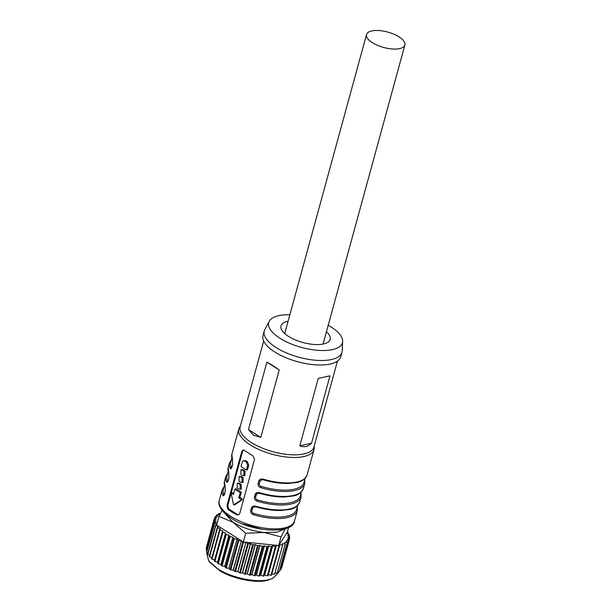<?xml version="1.0" encoding="UTF-8"?>
<svg xmlns="http://www.w3.org/2000/svg" width="611" height="611" viewBox="0 0 611 611"><rect width="100%" height="100%" fill="white"/><g stroke="black" fill="none" stroke-linecap="round" stroke-linejoin="round"><path stroke-width="0.92" d="M208.687 560.837L209.718 562.288L220.021 570.918C233.242 578.854 255.199 583.306 267.015 580.45L272.827 578.38L268.458 579.778C256.131 582.757 233.226 578.113 219.441 569.834A36.965 14.801 -164.7 0 1 217.753 568.818L208.687 560.837L206.816 553.612L207.152 552.375M278.479 571.797L278.12 573.118L272.827 578.38M287.857 533.785L288.01 532.173L286.964 533.304L289.247 534.785L287.682 535.435L289.652 536.97L287.789 537.451L289.484 538.726L287.315 539.253M286.2 541.041L287.269 542.308L284.55 542.431L285.238 543.759L282.221 543.721L282.641 544.951L282.229 545.096L279.571 544.676L279.525 545.867L276.21 545.409L275.928 546.486L275.385 546.555L272.559 545.837L263.914 576.097L263.318 576.112L271.33 546.822L268.55 545.959L260.538 575.249L258.927 576.074L266.946 546.784L264.257 545.791L256.246 575.081L254.283 575.73L262.302 546.44L259.751 545.333L251.74 574.623L250.159 575.188L249.464 575.073L257.475 545.783L255.115 544.584L247.104 573.874L244.553 574.134L252.564 544.844L250.426 543.561L242.414 572.851L239.627 572.912L247.638 543.622L250.426 543.561M279.525 545.867L279.044 545.974L271.024 575.264L268.336 574.676L276.348 545.394M275.928 546.486L267.916 575.776L275.928 546.486L275.385 546.555L267.374 575.837L264.693 575.111L272.705 545.822M263.318 576.112L260.698 575.249L268.71 545.959M258.927 576.074L256.414 575.096L264.426 545.806M254.283 575.73L251.923 574.645L259.935 545.356M249.464 575.073L247.287 573.905L255.299 544.615M244.553 574.134L242.598 572.897L250.609 543.607M239.627 572.912L237.931 571.636L245.943 542.347L237.755 571.583L234.777 571.43L242.788 542.14L245.767 542.293M234.777 571.43L233.371 570.132L241.383 540.842L233.196 570.071L230.08 569.727L238.091 540.437L241.208 540.781M230.08 569.727L228.988 568.429L236.999 539.139L228.82 568.36L225.619 567.818L233.631 538.528L236.831 539.07M225.619 567.818L224.856 566.542L232.867 537.252L224.703 566.466L221.48 565.74L229.492 536.45L232.715 537.176M221.48 565.74L221.06 564.511L228.934 535.137L220.915 564.427L218.226 563.846L217.715 563.525L225.734 534.235L226.238 534.556L218.226 563.846M206.709 552.13L208.007 552.833M214.721 522.848L216.951 524.039M207.786 554.406L209.665 555.277M215.798 525.116L218.219 526.445M209.466 556.736L211.91 557.706M217.485 527.446L220.059 528.889M211.742 559.096L214.583 560.058L222.595 530.768L222.572 532.143L225.535 532.991L217.524 562.28L214.408 561.219L222.419 531.929M219.754 529.806L222.595 530.768M217.715 563.525L225.535 532.991M214.408 561.219L222.702 530.86M219.601 529.615L211.605 558.859L220.159 528.507M217.363 527.194L218.264 526.254M214.66 522.558L216.202 522M216.118 519.961L214.262 520.373M214.507 518.334L216.6 518.09L215.225 516.723L217.684 516.394L216.897 514.813L219.357 514.913L218.669 513.584L220.434 513.546M262.44 529.347L242.59 523.917M228.934 535.137L226.238 534.556M288.613 527.423L287.292 532.25L278.662 545.531L243.323 541.949L216.622 525.086L218.99 516.417L233.058 522.252C242.071 527.698 252.412 531.104 264.074 532.471L276.898 532.25L285.077 528.805M225.665 533.075L225.734 534.235M229.072 535.221L229.492 536.45M232.867 537.252L233.631 538.528M236.999 539.139L238.091 540.437M241.383 540.842L242.788 542.14M245.943 542.347L247.638 543.622M255.115 544.584L252.564 544.844M259.751 545.333L257.475 545.783M264.257 545.791L262.302 546.44M268.55 545.959L266.946 546.784M272.559 545.837L271.33 546.822M282.641 544.951L274.629 574.241L271.826 574.004M285.238 543.759L277.226 573.049L274.981 573.042M287.269 542.308L279.258 571.591L277.623 571.766M286.231 540.949L288.69 540.62L280.678 569.91L279.708 570.185M288.69 540.62L287.285 539.322M289.484 538.726L281.22 568.322M289.637 536.664L289.224 538.535M289.14 534.472L288.866 536.183M288.01 532.173L287.391 531.883M218.318 514.874L219.005 513.4M216.263 516.44L216.897 514.813M214.789 518.296L215.385 516.471M206.587 548.029L214.43 518.609L216.126 519.885M206.969 550.412L206.251 549.663L214.278 520.671L216.233 521.909M216.989 524.123L215.698 524.841M223.382 511.926L233.058 522.252L245.698 533.273L243.323 541.949M222.091 510.422L218.99 516.417M245.698 533.273L264.074 532.471L281.037 536.855L278.662 545.531M281.037 536.855L285.375 528.714M398.998 36.828A19.88 7.958 -164.7 0 1 404.887 45.008A19.88 7.958 -164.7 0 1 392.338 48.972A19.88 7.958 -164.7 0 1 372.412 42.694A19.88 7.958 -164.7 0 1 366.531 34.514A19.88 7.958 -164.7 0 1 379.08 30.55A19.88 7.958 -164.7 0 1 398.998 36.828M326.442 331.742A25.494 10.204 -164.7 0 1 330.169 339.38A25.494 10.204 -164.7 0 1 314.085 344.467A25.494 10.204 -164.7 0 1 288.537 336.417A25.494 10.204 -164.7 0 1 280.991 325.93A25.494 10.204 -164.7 0 1 288.087 321.249M328.206 325.289A38.233 15.313 -164.7 0 1 331.139 327.022A38.233 15.313 -164.7 0 1 342.672 341.419A38.233 15.313 -164.7 0 1 319.843 350.462A38.233 15.313 -164.7 0 1 280.021 338.295A38.233 15.313 -164.7 0 1 269.191 321.317A38.233 15.313 -164.7 0 1 289.851 314.795M269.191 321.317L264.784 329.719A40.273 16.13 15.3 0 0 264.265 331.04A40.273 16.13 15.3 0 0 276.187 347.606A40.273 16.13 15.3 0 0 316.544 360.322A40.273 16.13 15.3 0 0 341.961 352.295A40.273 16.13 15.3 0 0 342.183 350.897L342.672 341.419M264.265 331.04L263.036 335.546A40.273 16.13 15.3 0 0 274.958 352.112A40.273 16.13 15.3 0 0 315.314 364.828A40.273 16.13 15.3 0 0 340.732 356.801L341.961 352.295M329.978 375.826L311.541 443.212C308.02 446.756 304.11 447.619 299.81 445.801L318.247 378.408L329.978 375.826L318.247 378.408M272.621 365.325L279.227 369.976L260.79 437.361L253.512 435.177L248.456 429.571L266.885 362.186L272.621 365.325M263.662 340.969L240.161 426.883A38.233 15.313 15.3 0 0 251.48 442.608A38.233 15.313 15.3 0 0 289.797 454.683A38.233 15.313 15.3 0 0 313.924 447.061L337.425 361.154M240.429 425.913L239.672 427.051A39.005 15.619 15.3 0 0 238.809 428.937A39.005 15.619 15.3 0 0 250.357 444.976A39.005 15.619 15.3 0 0 289.431 457.295A39.005 15.619 15.3 0 0 314.046 449.52A39.005 15.619 15.3 0 0 314.26 447.451L314.191 446.091M294.51 520.939C293.456 534.281 252.412 532.601 231.195 518.197C221.488 511.399 217.516 505.45 219.265 500.356A39.005 15.619 15.3 0 0 230.813 516.394A39.005 15.619 15.3 0 0 230.859 516.417A39.005 15.619 15.3 0 0 269.917 528.714A39.005 15.619 15.3 0 0 294.51 520.939L297.343 510.575A39.005 15.619 -164.7 0 1 253.351 514.699C251.258 513.828 250.388 512.408 250.739 510.437L251.35 508.184C252.045 506.359 253.489 505.679 255.688 506.137L255.612 506.664M255.688 506.137A39.005 15.619 15.3 0 0 299.688 502.013L301.04 497.056A39.005 15.619 -164.7 0 1 257.048 501.18C254.963 500.31 254.092 498.889 254.436 496.919L255.054 494.666C255.742 492.84 257.185 492.161 259.385 492.619L259.308 493.146M259.385 492.619A39.005 15.619 15.3 0 0 303.384 488.495L304.736 483.538A39.005 15.619 -164.7 0 1 260.744 487.662C258.659 486.791 257.789 485.371 258.132 483.4L258.751 481.147C259.438 479.322 260.889 478.642 263.089 479.1L263.005 479.627M227.811 505.389L228.598 508.864L227.865 509.177L231.974 512.163L236.824 514.836L238.68 514.844L239.741 513.5L254.535 459.426L252.962 455.867L243.995 450.208L243.254 449.925L241.803 451.392L227.009 505.465L227.811 505.389L242.598 451.323L241.803 451.392M241.032 466.544A39.616 15.863 15.3 0 0 243.59 468.27A39.616 15.863 15.3 0 0 246.409 469.943L247.508 469.699L248.738 465.192L247.447 461.832L246.355 462.076A39.616 15.863 -164.7 0 1 245.446 461.511A39.616 15.863 -164.7 0 1 244.56 460.946L243.445 460.694L242.262 462.038L241.032 466.544M242.093 469.958L240.978 469.706L240.864 474.464A39.616 15.863 15.3 0 0 241.742 475.03A39.616 15.863 15.3 0 0 242.659 475.595L244.965 475.579L244.98 470.844L243.888 471.089A39.616 15.863 -164.7 0 1 242.979 470.523A39.616 15.863 -164.7 0 1 242.093 469.958L243.186 469.714A37.981 15.206 15.3 0 0 244.98 470.844M240.245 476.71L239.13 476.465L239.016 481.216A39.616 15.863 15.3 0 0 239.894 481.789A39.616 15.863 15.3 0 0 240.803 482.354L243.117 482.339L243.132 477.603L242.04 477.848A39.616 15.863 -164.7 0 1 241.131 477.283A39.616 15.863 -164.7 0 1 240.245 476.71L241.337 476.473A37.981 15.206 15.3 0 0 243.132 477.603M238.397 483.469L237.282 483.225L237.167 487.975A39.616 15.863 15.3 0 0 238.046 488.548A39.616 15.863 15.3 0 0 238.954 489.113L241.269 489.098L241.284 484.363L240.192 484.607A39.616 15.863 -164.7 0 1 239.283 484.042A39.616 15.863 -164.7 0 1 238.397 483.469L239.489 483.232A37.981 15.206 15.3 0 0 241.284 484.363M241.345 492.229L240.245 492.474A39.616 15.863 -164.7 0 1 237.427 490.801A39.616 15.863 -164.7 0 1 234.868 489.075L235.961 488.831A37.981 15.206 15.3 0 0 241.345 492.229L239.863 497.637A37.981 15.206 15.3 0 0 242.093 498.82L242.231 499.714L234.998 504.678L233.57 504.923L231.225 493.711L231.661 493.184L231.225 493.711M234.868 489.075L233.387 494.482A39.616 15.863 -164.7 0 1 231.661 493.184L232.776 492.94A37.981 15.206 15.3 0 0 233.623 493.604M266.885 362.186L279.227 369.976M260.79 437.361L248.456 429.571M311.541 443.212L299.81 445.801M227.865 509.177L227.009 505.465M238.809 428.937L231.844 454.393A39.005 15.619 15.3 0 0 232.531 459.816L232.608 464.643L231.989 466.896C231.378 468.698 230.775 469.195 230.187 468.377A1.023 0.886 -25.2 0 1 231.401 467.598A37.981 15.206 -164.7 0 1 230.729 462.321L231.829 458.296M230.187 468.377A39.005 15.619 -164.7 0 1 229.499 462.955L228.147 467.911A39.005 15.619 15.3 0 0 228.827 473.334L228.904 478.161L228.293 480.414C227.682 482.216 227.078 482.713 226.49 481.896A1.023 0.886 -25.2 0 1 227.704 481.117A37.981 15.206 -164.7 0 1 227.032 475.839L228.132 471.814M226.49 481.896A39.005 15.619 -164.7 0 1 225.803 476.473L224.443 481.43A39.005 15.619 15.3 0 0 225.131 486.852L225.207 491.679L224.588 493.932C223.977 495.735 223.382 496.231 222.794 495.414A1.023 0.886 -25.2 0 1 224 494.635A37.981 15.206 -164.7 0 1 223.336 489.358L224.436 485.333M260.744 487.662L261.157 486.387C259.721 485.798 259.117 484.798 259.347 483.37L260.263 480.483L262.959 479.704C272.147 482.415 280.762 483.66 288.789 483.438C297.565 482.163 302.743 483.186 307.081 474.976A39.005 15.619 15.3 0 1 263.089 479.1M305.103 478.344L304.003 482.369A37.981 15.206 -164.7 0 1 261.157 486.387M257.048 501.18L257.46 499.905C256.017 499.317 255.421 498.316 255.65 496.888L256.567 494.001M301.406 491.863L300.307 495.888A37.981 15.206 -164.7 0 1 257.46 499.905M253.351 514.699L253.764 513.423C252.32 512.835 251.717 511.827 251.953 510.406L252.862 507.52L255.566 506.74C264.754 509.452 273.361 510.697 281.396 510.475C290.172 509.192 295.35 510.223 299.688 502.013M297.702 505.381L296.602 509.406A37.981 15.206 -164.7 0 1 253.764 513.423M232.531 459.816A1.023 0.886 154.8 0 0 232.57 460.373L231.844 454.393M228.827 473.334A1.023 0.886 154.8 0 0 228.873 473.892L228.147 467.911M225.131 486.852A1.023 0.886 154.8 0 0 225.176 487.41L224.443 481.43M243.613 449.994L242.598 451.323M243.445 460.694L245.653 460.702A37.981 15.206 15.3 0 0 247.447 461.832M240.978 469.706L243.186 469.714M239.13 476.465L241.337 476.473M237.282 483.225L239.489 483.232M234.998 504.678L234.425 504.319L234.998 504.678M232.34 493.467L232.776 492.94L232.34 493.467M228.598 508.864L237.564 514.523L236.824 514.836M246.409 469.943L247.638 465.437L248.738 465.192M246.355 462.076L247.638 465.437M243.888 471.089L243.873 475.816M242.04 477.848L242.025 482.575M240.192 484.607L240.176 489.335M242.093 498.82L240.986 499.065L241.124 499.958L233.57 504.923M240.986 499.065A39.616 15.863 -164.7 0 1 238.764 497.881L239.863 497.637M238.764 497.881L240.245 492.474M206.648 551.848L214.606 522.749M207.687 554.131L215.66 524.986M209.352 556.484L217.333 527.293M230.057 536.748L222.045 566.038M234.25 538.81L226.238 568.1M238.741 540.689L230.729 569.979M243.468 542.369L235.456 571.659M248.333 543.805L240.322 573.095M253.26 544.989L245.248 574.279M258.17 545.898L250.159 575.188M262.967 546.509L254.955 575.799M267.58 546.807L259.568 576.097M271.926 546.807L263.914 576.097M279.51 545.921L271.513 575.157M282.618 545.05L274.629 574.241M285.2 543.912L277.226 573.049M287.216 542.499L279.258 571.591M214.774 522.871L206.755 552.161M215.897 525.17L207.885 554.46M217.646 527.53L209.634 556.82M219.983 529.905L211.964 559.195M222.862 532.265L214.843 561.555M222.794 495.414A39.005 15.619 -164.7 0 1 222.106 489.991L219.265 500.356M258.751 481.147A1.023 0.405 15.3 0 0 259.965 481.117M258.132 483.4A1.023 0.405 15.3 0 0 259.347 483.37M255.054 494.666A1.023 0.405 15.3 0 0 256.269 494.635M254.436 496.919A1.023 0.405 15.3 0 0 255.65 496.888M251.35 508.184A1.023 0.405 15.3 0 0 252.572 508.153M250.739 510.437A1.023 0.405 15.3 0 0 251.953 510.406M284.367 510.139L283.955 509.818M244.56 460.946L245.653 460.702M241.124 499.958L242.231 499.714M206.556 551.924L214.568 522.634M207.633 554.192L215.645 524.902M209.321 556.529L217.333 527.24M271.505 575.18L279.517 545.89M274.637 574.294L282.649 545.004M277.241 573.133L285.261 543.843M279.296 571.713L287.307 542.423M280.747 570.055L288.759 540.766M281.579 568.199L289.591 538.91M289.316 538.604L289.782 536.878M288.927 536.221L289.339 534.709M287.896 533.8L288.27 532.433M218.28 514.867L218.654 513.5M216.187 516.448L216.607 514.92M214.675 518.311L215.156 516.578M206.312 547.723L214.324 518.433M206.113 549.755L214.125 520.465M404.887 45.008L323.074 344.062M314.046 449.52L307.081 474.976M366.531 34.514L284.718 333.568M304.736 483.538L304.752 479.635M256.559 494.001L259.263 493.222C268.45 495.933 277.058 497.178 285.093 496.957C293.868 495.674 299.046 496.705 303.384 488.495M301.04 497.056L301.055 493.153M297.343 510.575L297.351 506.664M231.699 467.881L232.562 464.452L232.57 460.373M231.477 459.587L229.499 462.955M228.002 481.399L228.865 477.97L228.873 473.892M227.781 473.105L225.803 476.473M224.306 494.918L225.169 491.488L225.176 487.41M224.084 486.623L222.106 489.991M231.462 493.13L232.577 492.886M233.799 504.969L234.891 504.724"/></g></svg>
